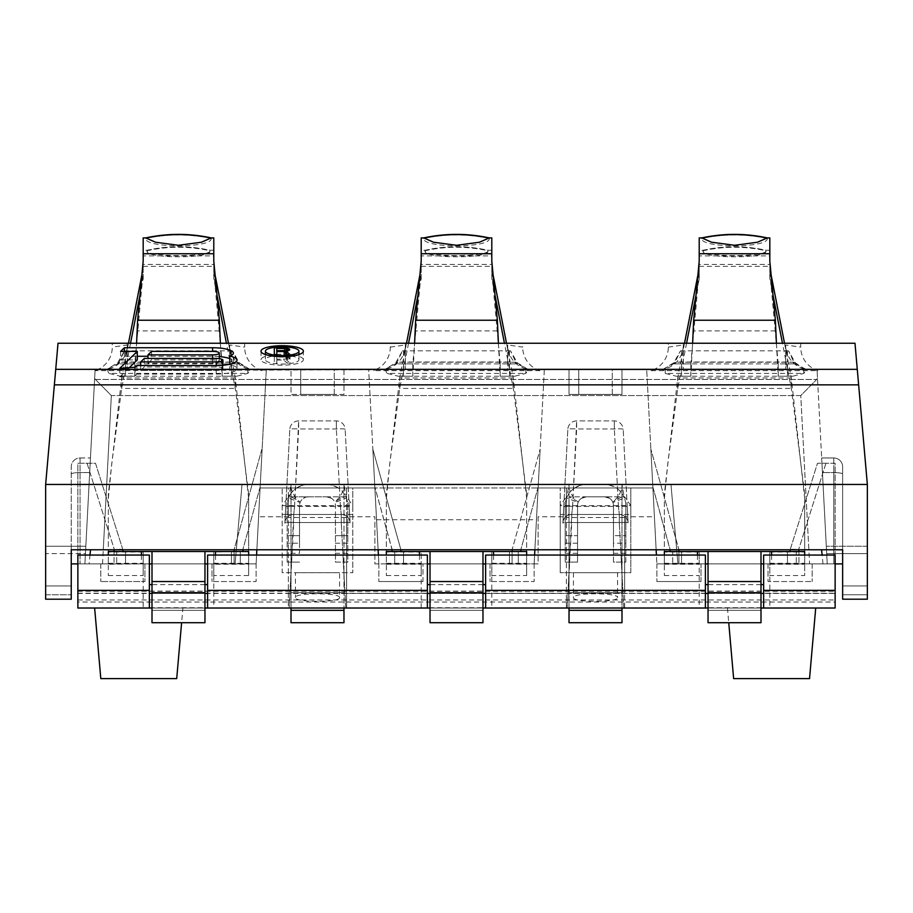 <?xml version="1.0" encoding="UTF-8"?>
<svg xmlns="http://www.w3.org/2000/svg" width="913" height="913" viewBox="0 0 913 913"><rect width="100%" height="100%" fill="white"/><g stroke="black" fill="none" stroke-linecap="round" stroke-linejoin="round"><path stroke-width="0.68" stroke-dasharray="4.57 3.42" d="M215.548 555.058L215.548 563.892L256.119 563.892L207.605 563.892L207.605 555.058L427.375 555.058L427.375 563.892L534.139 563.892L485.625 563.892L485.625 555.058L705.395 555.058L705.395 563.892L656.881 563.892L812.159 563.892L656.881 563.892L809.591 563.892L800.769 395.58L816.701 379.454L800.769 395.58L111.352 395.58L95.42 379.454L111.352 395.58L103.272 549.763L842.642 549.763L842.642 599.19L867.35 599.19L867.35 484.449L604.646 484.449A21.182 21.182 0 0 1 624.412 498.03L621.993 484.449L569.027 484.449L604.646 484.449A21.182 21.182 0 0 1 625.827 505.642L625.827 562.123L613.468 562.123L613.468 543.212L625.827 543.212L625.827 505.642A21.182 21.182 0 0 0 624.412 498.03L612.885 502.47L614.221 500.906L621.993 496.809L604.646 496.809A8.822 8.822 0 0 1 613.468 505.642L613.468 514.464L630.815 514.464L630.815 487.987L346.62 487.987L346.62 496.809L343.973 496.809L343.973 484.449L326.626 484.449A21.182 21.182 0 0 1 346.392 498.03L343.973 484.449L291.007 484.449L326.626 484.449A21.182 21.182 0 0 1 347.807 505.642L347.807 562.123L335.448 562.123L335.448 543.212L347.807 543.212L347.807 505.642A21.182 21.182 0 0 0 346.392 498.03L334.866 502.47L336.201 500.906L343.973 496.809L343.973 484.449L343.973 608.024M215.548 563.892L100.784 563.892L213.79 563.892L108.316 563.892L108.316 551.532L143.181 551.532L108.316 551.532L116.704 551.532L108.316 551.532L108.316 563.892L248.644 563.892L231.434 563.892L248.644 563.892L248.644 575.532L248.644 552L248.644 564.234L213.79 564.234L213.79 575.532L248.644 575.532M256.587 555.058L258.596 516.781L288.36 516.781L288.36 608.024L77.867 608.024L149.355 608.024L149.355 563.892L77.867 563.892L84.898 563.892L95.055 370.655A24.708 24.708 0 0 0 112.288 347.1L112.288 343.242L127.295 343.242L127.295 369.719L127.295 343.242L244.673 343.242L58.01 343.242L45.65 484.449L45.65 599.19L45.65 553.609L45.65 599.19L45.65 585.952L45.65 599.19L71.248 599.19L71.248 466.805L71.248 599.19L71.248 563.892L256.119 563.892L234.082 563.892L256.119 563.892L248.644 563.892L248.644 551.532L248.644 563.892L213.79 563.892L248.644 563.892L248.644 498.487L235.28 377.948L228.478 343.242M291.007 608.024L291.007 484.449L291.007 496.809L326.626 496.809A8.822 8.822 0 0 1 335.448 505.642L335.448 514.464L287.173 514.464L287.173 505.642A21.182 21.182 0 0 1 308.354 484.449A21.182 21.182 0 0 0 288.588 498.03L300.115 502.47L298.779 500.906L291.007 496.809L343.973 496.809L343.973 622.712L343.973 610.352L291.007 610.352L291.007 622.712L291.007 496.809L288.36 496.809L288.36 608.024L77.867 608.024L77.867 563.892L122.878 563.892L77.867 563.892L89.12 563.892L89.988 555.058M261.883 370.655A24.708 24.708 0 0 1 244.673 347.1L244.673 343.242L668.327 343.242L668.327 347.1A24.708 24.708 0 0 1 651.117 370.655L653.64 369.719L537.38 369.719L539.903 370.655L373.097 370.655L375.62 369.719L95.078 370.655L97.6 369.719L95.078 369.719L84.898 563.892L89.12 563.892M842.642 563.892L677.925 563.892L842.642 563.892L842.642 474.098L842.642 599.19L842.642 563.892L823.001 563.892L835.133 563.892L827.224 563.892L835.133 563.892L827.224 563.892L817.477 377.982L827.224 563.892L809.591 563.892M835.133 563.892L835.133 549.763L835.133 563.892L763.645 563.892L763.645 555.058L835.133 555.058L835.133 608.024L624.64 608.024L835.133 608.024L835.133 591.11L835.133 608.024L77.867 608.024L835.133 608.024L763.645 608.024L763.645 563.892M248.644 555.058L248.644 563.892L248.644 551.532L213.79 552L213.79 608.024L143.181 608.024L213.79 608.024M143.181 552L143.181 563.892L143.181 552L108.316 552L108.316 575.532L108.316 551.532L248.644 551.532L213.79 551.532L248.644 551.532L231.434 551.532L248.644 551.532L248.644 563.892L211.999 563.892L248.644 563.892M204.957 563.892L204.957 551.532L152.003 551.532L152.003 563.892L204.957 563.892L152.003 563.892L152.003 551.532L204.957 551.532L204.957 563.892L152.003 563.892L152.003 622.712L152.003 610.352L204.957 610.352L204.957 563.892M144.916 563.892L108.316 563.892L144.916 563.892L144.916 581.535L100.784 581.535L144.916 581.535L144.916 563.892M116.704 551.532L125.526 551.532L116.704 551.532L116.704 563.892L116.704 551.532M128.482 343.242L121.68 377.948L108.316 494.161L108.316 564.234L143.181 563.892L143.181 608.024M108.316 551.532L108.316 555.058M108.316 494.161L108.316 563.892M130.536 343.242L121.68 388.424L111.808 463.268L108.316 498.487M248.644 551.532L248.644 498.487M248.644 494.161L235.28 388.424L226.424 343.242M117.537 363.853L119.067 362.221L124.476 350.82L117.709 362.781L107.871 368.829L117.537 363.853L134.793 363.865L143.181 271.8L143.181 250.265L143.181 278.819L139.974 295.15M216.986 295.15L213.79 278.819L213.79 261.095M143.181 278.819L143.181 268.342L141.869 275.007M215.091 275.007L213.79 268.342L213.79 255.88L213.79 266.356L143.181 266.356L143.181 255.88L143.181 268.342M213.79 278.819L213.79 268.342M213.79 253.746L213.79 264.45L143.181 264.45L143.181 253.746M143.181 237.905L143.181 255.88L213.79 255.88L213.79 237.905M213.79 271.8L222.167 363.865L239.423 363.853L249.089 368.852L239.252 362.781L232.495 350.82L237.894 362.221L239.423 363.853M97.6 369.719L252.741 369.662A24.708 24.708 0 0 1 229.677 345L229.677 369.719L229.677 345L244.673 347.1M104.23 369.662L102.576 369.719A24.708 24.708 0 0 0 127.295 345L112.288 347.1M653.64 369.719L808.77 369.662A24.708 24.708 0 0 1 785.705 345L785.705 369.719L785.705 345L800.712 347.1L800.712 343.242L854.99 343.242L867.35 484.449M659.506 369.719L658.615 369.719A24.708 24.708 0 0 0 660.259 369.662L659.506 369.708M530.75 369.662A24.708 24.708 0 0 0 532.405 369.719L530.75 369.662A24.708 24.708 0 0 1 507.685 345L507.685 369.719L537.38 369.719M375.62 369.719L507.685 369.719L507.685 345L522.692 347.1L522.692 343.242L390.308 343.242L390.308 347.1A24.708 24.708 0 0 1 373.097 370.655M381.486 369.719L380.595 369.719A24.708 24.708 0 0 0 382.25 369.662L381.486 369.708M252.741 369.662A24.708 24.708 0 0 0 254.385 369.719L259.36 369.719M651.117 370.655L817.089 370.655L817.477 377.982L817.044 369.719L815.4 369.719L817.078 370.37L817.044 369.719L95.078 369.719L95.055 370.655M808.77 369.662A24.708 24.708 0 0 0 810.424 369.719L815.4 369.719M378.393 555.058L368.681 369.719L343.973 369.719L368.681 369.719L374.878 487.987L652.898 487.987L646.701 369.719L656.413 555.058M256.861 549.763L262.134 449.15L256.861 549.763L242.79 549.763L256.861 549.763L256.119 563.892L266.299 369.719L291.007 369.719L266.299 369.719L260.102 487.987L288.36 487.987L288.36 516.781M334.261 369.719L300.719 369.719L334.261 369.719L334.261 394.427L300.719 394.427L334.261 394.427L334.261 369.719M621.993 369.719L646.701 369.719L621.993 369.719L621.993 394.427L569.027 394.427L569.027 369.719L544.319 369.719L569.027 369.719L569.027 394.427L621.993 394.427L621.993 369.719M612.281 369.719L578.739 369.719L612.281 369.719L612.281 394.427L578.739 394.427L612.281 394.427L612.281 369.719M683.323 343.242L683.323 369.719L683.323 343.242L800.712 343.242L683.323 343.242M668.327 347.1L683.323 345A24.708 24.708 0 0 1 660.259 369.662M663.979 368.795L673.577 363.853L675.106 362.221L680.505 350.82L673.748 362.781L663.979 368.795A17.655 7.464 0 0 0 663.911 369.468L663.911 370.587A17.655 7.464 0 0 0 665.235 373.417L665.235 368.487M817.078 370.37L817.922 370.655A24.708 24.708 0 0 1 800.712 347.1M805.129 369.468L795.291 362.781L788.524 350.82L793.933 362.221L795.463 363.853L805.129 368.852L805.129 370.587L805.129 369.468A17.655 7.464 0 0 0 805.061 368.795M817.477 377.982L816.701 379.454L95.42 379.454L94.644 377.982L95.42 379.454L816.701 379.454L817.477 377.982M84.898 563.892L90.455 457.972L89.691 472.569L80.07 472.569A8.822 1.529 0 0 0 71.248 474.098A8.822 1.529 0 0 1 80.07 472.569L80.07 457.972A8.822 8.822 0 0 0 71.248 466.805A8.822 8.822 0 0 1 80.07 457.972L80.07 563.892L80.07 472.569L89.691 472.569L84.898 563.892L85.822 546.236L85.434 553.609L45.65 553.609L45.65 546.236L45.65 553.609L85.434 553.609L84.898 563.892M827.224 563.892L821.666 457.972L827.224 563.892M538.122 516.781L538.122 563.892L374.878 563.892L374.878 516.781L374.878 563.892L538.122 563.892L538.122 516.781L566.38 516.781L566.38 487.987L566.38 593.427L566.38 516.781M346.62 516.781L346.62 487.987L352.795 487.987L352.795 505.642L346.62 496.809L346.62 593.427L346.62 516.781L374.878 516.781M624.64 516.781L624.64 593.427L624.64 516.781L654.404 516.781M378.119 549.763L372.846 449.15L378.119 549.763L392.065 549.763L378.119 549.763L378.861 563.892L374.878 487.987L260.102 487.987L258.596 516.781M625.827 543.212L625.827 562.123L613.468 562.123L613.468 514.464L565.193 514.464L565.193 505.642A21.182 21.182 0 0 1 586.374 484.449A21.182 21.182 0 0 0 566.608 498.03L578.134 502.47L576.799 500.906L569.027 496.809L621.993 496.809L621.993 484.449L621.993 622.712L621.993 610.352L569.027 610.352L569.027 622.712L569.027 496.809L624.64 496.809L630.815 505.642L630.815 487.987L624.64 487.987L652.898 487.987L656.139 549.763L650.866 449.15L652.841 486.914L670.21 549.763L678.918 549.763L670.085 549.763L652.841 486.914L656.139 549.763L670.085 549.763L656.139 549.763L656.881 563.892L656.139 549.763M288.36 496.809L288.36 487.987L282.185 487.987L282.185 572.713L352.795 572.713L282.185 572.713L282.185 487.987L352.795 487.987L352.795 572.713L352.795 505.642L282.185 505.642L288.36 496.809L291.007 496.809L291.007 484.449L288.588 498.03A21.182 21.182 0 0 0 287.173 505.642L287.173 562.123L287.173 553.301L299.532 553.301L299.532 505.642L299.532 543.212L287.173 543.212M77.867 593.427L346.62 593.427L346.62 608.024L566.38 608.024L346.62 608.024L346.62 593.427L566.38 593.427L566.38 608.024L624.64 608.024L624.64 593.427L624.64 608.024M491.799 608.024L421.201 608.024L491.799 608.024L491.799 563.892L421.201 563.892L421.201 608.024M769.819 608.024L699.21 608.024L769.819 608.024L769.819 563.892L804.684 563.892L699.21 563.892L769.819 563.892L769.819 575.532L804.684 575.532L804.684 498.487L791.32 377.948L784.518 343.242M345.765 608.024L354.564 608.024L345.765 608.024L341.268 522.521L345.765 608.024L280.417 608.024L345.765 608.024M623.784 608.024L632.583 608.024L623.784 608.024L619.288 522.521L623.784 608.024L558.436 608.024L623.784 608.024M182.897 608.024L94.632 608.024L182.897 608.024L181.607 622.712M815.72 608.024L727.456 608.024L815.72 608.024M207.605 563.892L207.605 608.024L427.375 608.024L427.375 563.892M485.625 563.892L485.625 608.024L705.395 608.024L705.395 563.892M526.664 555.058L526.664 563.892L490.007 563.892L526.664 563.892L526.664 551.532L386.336 551.532L421.201 551.532L421.201 563.892L386.336 563.892L526.664 563.892L491.799 563.892L491.799 575.532L526.664 575.532L526.664 498.487L513.3 377.948L506.498 343.242M482.977 622.712L482.977 551.532L430.023 551.532L482.977 551.532L482.977 563.892L430.023 563.892L482.977 563.892L430.023 563.892L430.023 622.712L430.023 610.352L482.977 610.352L482.977 622.712L430.023 622.712M430.023 551.532L430.023 563.892L430.023 551.532M421.201 551.532L386.336 551.532L386.336 564.234L421.201 564.234L421.201 551.532M421.201 552L386.336 552L386.336 575.532L386.336 555.058M406.502 343.242L399.7 377.948L386.336 494.161L386.336 563.892M386.336 494.161L386.336 551.532M408.556 343.242L399.7 388.424L389.817 463.268L386.336 498.487M491.799 552L491.799 563.892L491.799 551.532L526.664 551.532L526.664 563.892L526.664 498.487M491.799 563.298L526.664 563.298L526.664 552L526.664 564.234L491.799 563.892L491.799 575.532M526.664 551.532L526.664 563.892M482.977 610.352L430.023 610.352M526.664 563.298L526.664 575.532M509.454 551.532L509.454 563.892L509.454 551.532M526.664 494.161L513.3 388.424L504.444 343.242M395.557 363.853L397.087 362.221L402.485 350.82L395.728 362.781L385.891 368.829L395.557 363.853L412.813 363.865L421.201 271.8L421.201 250.265L421.201 278.819L417.994 295.15M495.006 295.15L491.799 278.819L491.799 261.095M421.201 278.819L421.201 268.342L419.889 275.007M493.111 275.007L491.799 268.342L491.799 255.88L491.799 266.356L421.201 266.356L421.201 255.88L421.201 268.342M491.799 278.819L491.799 268.342M491.799 253.746L491.799 264.45L421.201 264.45L421.201 253.746M421.201 237.905L421.201 255.88L491.799 255.88L491.799 237.905M491.799 271.8L500.187 363.865L517.443 363.853L527.109 368.852L517.272 362.781L510.515 350.82L515.913 362.221L517.443 363.853M390.308 347.1L405.315 345L405.315 343.242L405.315 369.719L405.315 345A24.708 24.708 0 0 1 382.25 369.662M539.903 370.655A24.708 24.708 0 0 1 522.692 347.1M817.089 370.541L817.922 370.655M677.925 563.892L670.975 484.449L677.925 563.892M574.505 488.09C580.645 485.043 584.605 483.833 586.374 484.449L326.626 484.449C328.395 483.833 332.355 485.043 338.495 488.09M296.485 488.09C302.625 485.043 306.585 483.833 308.354 484.449L670.975 484.449M242.025 484.449L235.075 563.892L242.025 484.449L45.65 484.449M45.65 599.19L71.248 599.19L71.248 585.952L71.248 594.774L71.248 585.952L45.65 585.952L45.65 594.774L45.65 585.952L71.248 585.952L71.248 599.19L71.248 594.774L71.248 599.19L45.65 599.19L45.65 594.774L71.248 594.774L45.65 594.774L45.65 599.19L71.248 599.19L45.65 599.19M842.642 599.19L867.35 599.19L867.35 585.952L867.35 599.19L867.35 585.952L867.35 599.19L842.642 599.19L867.35 599.19L842.642 599.19L867.35 599.19L842.642 599.19L842.642 585.952L867.35 585.952L842.642 585.952L867.35 585.952L842.642 585.952L842.642 599.19L842.642 594.774L867.35 594.774L842.642 594.774L842.642 599.19M120.596 351.391L120.596 359.916L137.304 359.916M124.362 351.391L124.362 356.275L120.596 359.916M219.325 356.561A20.759 5.375 0 0 0 212.615 356.275L147.997 356.275M137.304 356.275L124.362 356.275M229.836 364.241L229.836 364.652A20.759 5.375 0 0 0 233.386 361.651A20.759 5.375 0 0 0 229.836 358.649M136.927 365.554L136.927 374.079L216.21 374.079A20.759 5.375 0 0 0 236.981 368.704A20.759 5.375 0 0 0 229.836 364.652M135.181 367.243L135.181 375.768L136.927 374.079M119.786 368.316L119.786 376.841L135.181 375.768M129.292 367.654L119.786 376.841M140.693 370.45L144.288 366.969L216.21 366.969A6.711 1.735 180 0 1 222.92 368.704A6.711 1.735 180 0 1 216.21 370.45L140.693 370.45L140.693 365.554M147.997 363.385L151.592 359.916L212.615 359.916A6.711 1.735 180 0 1 219.325 361.651A6.711 1.735 180 0 1 212.615 363.385L147.997 363.385L147.997 358.444M144.288 358.444L144.288 366.969M151.592 351.391L151.592 359.916M265.421 354.529L265.421 359.699A16.765 4.337 180 0 1 282.185 355.362A16.765 4.337 180 0 1 298.95 359.699A16.765 4.337 180 0 1 282.185 364.047A16.765 4.337 180 0 1 265.421 359.699M298.95 354.529L298.95 359.699M303.367 359.699A21.182 5.478 0 0 0 282.185 354.221A21.182 5.478 0 0 0 261.004 359.699A21.182 5.478 0 0 0 282.185 365.189A21.182 5.478 0 0 0 303.367 359.699L303.367 351.174M276.81 360.064L283.84 360.064L287.15 363.134L290.049 363.134L286.328 359.779L289.216 358.9L289.638 357.885L284.251 356.275L274.322 356.275L274.322 363.134L276.81 363.134L276.81 351.539L276.81 359.197L276.81 357.006L284.673 357.006L287.15 357.885L285.906 359.049L276.81 359.197M261.004 351.174L261.004 359.699M283.84 351.539L283.84 360.064M276.81 354.609L276.81 363.134M274.322 356.275L274.322 363.134M284.251 348.481L284.251 356.275M286.328 348.777L286.328 356.424M287.983 359.482L287.983 356.857M289.216 358.9L289.216 357.44M289.638 358.467L289.638 357.885M286.328 353.845L286.328 359.779M290.049 354.609L290.049 363.134M287.15 354.609L287.15 363.134M284.673 352.304L284.673 359.197M285.906 353.457L285.906 359.049M286.739 351.174L286.739 358.752M287.15 351.106L287.15 358.318M287.15 349.359L287.15 357.885M286.739 348.914L286.739 357.44M285.906 348.629L285.906 357.154M284.673 348.481L284.673 357.006M276.81 348.481L276.81 357.006M867.35 546.236L826.288 546.236L867.35 546.236M85.822 546.236L45.65 546.236L85.822 546.236M71.248 563.892L71.248 549.763L103.272 549.763M45.65 585.952L71.248 585.952L45.65 585.952M842.642 466.805L842.642 474.098L842.642 466.805A8.822 8.822 0 0 0 833.809 457.972L821.666 457.972L833.809 457.972A8.822 8.822 0 0 1 842.642 466.805A8.822 8.822 0 0 0 833.809 457.972L833.809 472.569A8.822 1.529 180 0 1 842.642 474.098A8.822 1.529 180 0 0 833.809 472.569L822.43 472.569L833.809 472.569L833.809 563.892L833.809 457.972M80.07 457.972L90.455 457.972L80.07 457.972A8.822 8.822 0 0 0 71.248 466.805M823.001 563.892L822.122 555.058M581.387 498.35L586.374 496.809A8.822 8.822 0 0 0 577.552 505.642L577.552 535.646L565.193 535.646L577.552 535.646L577.552 562.123L577.552 505.642A8.822 8.822 0 0 1 586.374 496.809L621.993 496.809L621.993 484.449L604.646 484.449C606.415 483.833 610.375 485.043 616.515 488.09M308.354 484.449L326.626 484.449M346.62 496.809L326.626 496.809A8.822 8.822 0 0 1 335.448 505.642L335.448 535.646L347.807 535.646L335.448 535.646L335.448 543.212M835.133 593.427L566.38 593.427L566.38 608.024M122.867 549.74L95.511 463.268L77.867 463.268L77.867 563.892L77.867 463.268L95.511 463.268L122.867 549.74C121.749 549.135 118.93 549.135 114.41 549.74L114.41 549.74C118.93 549.135 121.749 549.135 122.867 549.74L122.878 551.532M77.867 563.892L77.867 555.058L149.355 555.058L149.355 563.892M77.867 602.032L77.867 591.11L77.867 607.75L77.867 593.199L77.867 602.032L835.133 602.032M114.057 549.763L77.867 549.763L114.057 549.763L114.057 563.892L114.057 551.532M343.973 369.719L343.973 394.427L291.007 394.427L291.007 369.719L291.007 394.427L343.973 394.427L343.973 369.719M260.102 487.987L374.878 487.987L260.102 487.987M300.719 394.427L300.719 369.719L300.719 394.427M256.119 563.892L256.119 581.535L211.999 581.535L256.119 581.535L256.119 563.892M211.999 563.892L211.999 581.535L211.999 563.892M422.993 581.535L378.861 581.535L422.993 581.535L422.993 563.892L422.993 581.535M378.861 563.892L378.861 581.535L378.861 563.892M400.898 551.532L400.898 549.763M392.191 549.763L400.887 549.752L392.065 549.763L374.821 486.914L392.191 549.763M372.846 449.15L400.887 549.752L372.846 449.15M261.883 449.15L234.082 549.763L242.79 549.763L234.093 549.752L261.883 449.15M234.082 551.532L234.082 563.892L234.082 551.532M630.815 514.464L630.815 572.713L560.205 572.713L630.815 572.713L630.815 505.642L560.205 505.642L560.205 572.713L560.205 487.987L560.205 505.642L566.38 496.809M577.552 543.212L565.193 543.212L565.193 562.123L565.193 514.464L560.205 514.464M586.374 496.809L604.646 496.809A8.822 8.822 0 0 1 613.468 505.642L613.468 535.646L625.827 535.646L613.468 535.646L613.468 543.212M569.027 608.024L569.027 484.449L566.608 498.03A21.182 21.182 0 0 0 565.193 505.642L565.193 543.212M624.64 496.809L621.993 496.809L621.993 608.024M569.027 487.177L569.027 486.96C568.685 488.832 573.364 499.479 576.799 500.906M586.374 484.449L604.646 484.449M565.193 562.123L577.552 562.123L565.193 562.123M577.552 553.301L565.193 553.301M613.468 553.301L625.827 553.301M617.576 572.713L573.444 572.713L617.576 572.713L617.576 597.581C618.786 592.56 572.234 592.56 573.444 597.581C572.234 602.591 618.786 602.591 617.576 597.581M573.444 572.713L573.444 597.581M339.556 597.581C340.766 592.56 294.214 592.56 295.424 597.581C294.214 602.591 340.766 602.591 339.556 597.581L339.556 572.713L295.424 572.713L295.424 597.581M295.424 572.713L339.556 572.713M299.532 535.646L287.173 535.646L299.532 535.646M352.795 514.464L335.448 514.464L335.448 553.301L347.807 553.301M282.185 514.464L287.173 514.464L287.173 553.301M335.448 553.301L335.448 562.123L347.807 562.123L347.807 543.212M299.532 543.212L299.532 553.301M287.173 562.123L299.532 562.123L287.173 562.123M308.354 496.809A8.822 8.822 0 0 0 299.532 505.642A8.822 8.822 0 0 1 308.354 496.809L303.367 498.35M790.133 549.74L817.489 463.268L835.133 463.268L835.133 549.763L835.133 463.268L817.489 463.268L790.133 549.74C791.251 549.135 794.07 549.135 798.59 549.74L798.59 549.74C794.07 549.135 791.251 549.135 790.133 549.74L790.122 551.532M376.544 519.759L536.456 519.759L534.607 555.058M544.319 369.719L538.122 487.987L544.319 369.719M534.881 549.763L540.154 449.15L534.881 549.763L520.809 549.763L534.881 549.763L534.139 563.892L538.122 487.987L652.898 487.987L538.122 487.987L536.456 519.759M578.739 394.427L578.739 369.719L578.739 394.427M534.139 563.892L534.139 581.535L490.007 581.535L534.139 581.535L534.139 563.892M490.007 563.892L490.007 581.535L490.007 563.892M701.001 581.535L656.881 581.535L701.001 581.535L701.001 563.892L664.356 563.892L699.21 563.892L664.356 563.892L664.356 551.532L699.21 551.532L664.356 551.532L672.733 551.532L664.356 551.532L664.356 563.892L701.001 563.892L701.001 581.535M656.881 563.892L656.881 581.535L656.881 563.892M804.684 555.058L804.684 563.892L768.027 563.892L804.684 563.892L804.684 551.532L664.356 551.532L664.356 564.234L699.21 564.234L699.21 551.532L699.21 608.024M760.997 622.712L760.997 551.532L708.043 551.532L760.997 551.532L760.997 563.892L708.043 563.892L760.997 563.892L708.043 563.892L708.043 622.712L708.043 610.352L760.997 610.352L760.997 622.712L708.043 622.712M708.043 551.532L708.043 563.892L708.043 551.532M672.733 551.532L681.566 551.532L672.733 551.532L672.733 563.892L672.733 551.532M796.296 551.532L787.474 551.532L796.296 551.532L796.296 563.892L796.296 551.532M804.684 498.487L804.684 564.234L769.819 564.234L769.819 551.532L804.684 551.532L769.819 551.532L769.819 575.532M699.21 552L664.356 552L664.356 575.532L664.356 555.058M684.522 343.242L677.72 377.948L664.356 494.161L664.356 563.892M664.356 494.161L664.356 551.532M686.576 343.242L677.72 388.424L667.837 463.268L664.356 498.487M804.684 551.532L804.684 563.892M760.997 610.352L708.043 610.352M769.819 552L804.684 552L804.684 575.532M769.819 563.298L804.684 563.298M787.474 551.532L787.474 563.892L787.474 551.532M804.684 494.161L791.32 388.424L782.464 343.242M673.577 363.853L690.833 363.865L699.21 271.8L699.21 250.265L699.21 278.819L696.014 295.15M773.026 295.15L769.819 278.819L769.819 261.095M699.21 278.819L699.21 268.342L697.909 275.007M771.131 275.007L769.819 268.342L769.819 255.88L769.819 266.356L699.21 266.356L699.21 255.88L699.21 268.342M769.819 278.819L769.819 268.342M769.819 253.746L769.819 264.45L699.21 264.45L699.21 253.746M699.21 237.905L699.21 255.88L769.819 255.88L769.819 237.905M769.819 271.8L778.207 363.865L795.463 363.853M788.524 350.82A17.655 7.464 0 0 0 787.474 350.809L681.566 350.809A17.655 7.464 0 0 0 680.505 350.82M795.291 362.781A17.655 7.464 0 0 0 787.474 362.005L681.566 362.005A17.655 7.464 0 0 0 673.748 362.781M663.911 370.587L663.911 369.468M776.415 343.242L778.207 376.213L792.769 376.224L803.805 373.417A17.655 7.464 0 0 0 805.129 370.587M803.805 368.487L803.805 373.417L665.235 373.417L676.271 376.224L690.833 376.213L692.613 343.242M690.833 363.865L690.833 376.213M693.652 320.235L693.652 330.928L775.388 330.928L775.388 320.235M699.21 271.8L699.21 261.095M703.136 250.459A141.218 140.944 0 0 1 765.893 250.459C769.328 257.226 699.7 257.226 703.136 250.459L703.136 250.755C699.7 258.813 769.328 258.813 765.893 250.755A141.218 140.556 -0 0 0 734.52 247.24A141.218 140.556 -0 0 0 703.136 250.755M767.262 237.905L767.262 238.453C768.643 248.268 700.397 248.268 701.777 238.453L701.777 237.905M778.207 363.865L778.207 376.213M681.566 551.532L681.566 563.892L681.566 551.532M664.356 563.298L699.21 563.298M664.356 575.532L699.21 575.532M768.027 563.892L768.027 581.535L812.159 581.535L768.027 581.535L768.027 563.892M812.159 563.892L812.159 581.535L812.159 563.892M100.784 563.892L100.784 581.535L100.784 563.892M678.918 551.532L678.918 563.892L678.918 549.763L650.866 449.15L678.907 549.752M512.102 549.763L520.809 549.763L512.113 549.752L540.154 449.15L512.102 549.763L512.102 563.892L512.102 551.532M798.943 549.763L835.133 549.763L798.943 549.763L798.943 563.892L798.943 551.532M569.027 622.712L621.993 622.712M291.007 622.712L343.973 622.712M220.387 343.242L222.167 376.213L236.729 376.224L247.765 373.417A17.655 7.464 0 0 0 249.089 370.587L249.089 369.468A17.655 7.464 0 0 0 249.021 368.795M239.252 362.781A17.655 7.464 0 0 0 231.434 362.005L125.526 362.005A17.655 7.464 0 0 0 117.709 362.781M232.495 350.82A17.655 7.464 0 0 0 231.434 350.809L125.526 350.809A17.655 7.464 0 0 0 124.476 350.82M107.939 368.795A17.655 7.464 0 0 0 107.871 369.468L107.871 370.587A17.655 7.464 0 0 0 109.195 373.417L109.195 368.487M249.089 370.587L249.089 369.468M107.871 370.587L107.871 369.468M247.765 368.487L247.765 373.417L109.195 373.417L120.231 376.224L134.793 376.213L136.585 343.242M134.793 363.865L134.793 376.213M137.612 320.235L137.612 330.928L219.348 330.928L219.348 320.235M143.181 271.8L143.181 261.095M147.107 250.459A141.218 140.944 0 0 1 209.864 250.459C213.334 257.226 143.626 257.226 147.107 250.459L147.107 250.755C143.626 258.813 213.334 258.813 209.864 250.755A141.218 140.556 -0 0 0 178.48 247.24A141.218 140.556 -0 0 0 147.107 250.755M211.223 237.905L211.223 238.453C212.603 248.268 144.357 248.268 145.738 238.453L145.738 237.905M222.167 363.865L222.167 376.213M498.407 343.242L500.187 376.213L514.749 376.224L525.785 373.417A17.655 7.464 0 0 0 527.109 370.587L527.109 369.468A17.655 7.464 0 0 0 527.041 368.795M517.272 362.781A17.655 7.464 0 0 0 509.454 362.005L403.546 362.005A17.655 7.464 0 0 0 395.728 362.781M510.515 350.82A17.655 7.464 0 0 0 509.454 350.809L403.546 350.809A17.655 7.464 0 0 0 402.485 350.82M385.959 368.795A17.655 7.464 0 0 0 385.891 369.468L385.891 370.587A17.655 7.464 0 0 0 387.215 373.417L387.215 368.487M527.109 370.587L527.109 369.468M385.891 370.587L385.891 369.468M525.785 368.487L525.785 373.417L387.215 373.417L398.251 376.224L412.813 376.213L414.593 343.242M412.813 363.865L412.813 376.213M415.632 320.235L415.632 330.928L497.368 330.928L497.368 320.235M421.201 271.8L421.201 261.095M425.116 250.459A141.218 140.944 0 0 1 487.884 250.459C491.32 257.226 421.68 257.226 425.116 250.459L425.116 250.755C421.68 258.813 491.32 258.813 487.884 250.755A141.218 140.556 -0 0 0 456.5 247.24A141.218 140.556 -0 0 0 425.116 250.755M489.242 237.905L489.242 238.453C490.623 248.268 422.377 248.268 423.758 238.453L423.758 237.905M500.187 363.865L500.187 376.213M403.546 551.532L403.546 563.892L403.546 551.532M386.336 563.298L421.201 563.298M421.201 563.892L421.201 575.532L421.201 563.892M386.336 575.532L421.201 575.532M350.078 522.829L345.16 429.27L350.078 522.829A8.822 0.765 177 0 0 341.268 522.521L293.712 522.521L293.712 514.464L341.268 514.464L293.712 514.464L294.568 506.407L293.712 514.464L341.268 514.464L340.412 506.407L341.268 514.464L293.712 514.464L289.216 608.024L293.712 522.521A8.822 0.765 -177 0 0 284.902 522.829L289.82 429.27L284.902 522.829A8.822 0.765 3 0 1 293.712 522.521L341.268 522.521L341.268 514.464L341.268 522.521A8.822 0.765 -3 0 1 350.078 522.829A8.822 8.822 0 0 0 341.268 514.464A8.822 8.822 0 0 1 350.078 522.829A8.822 8.822 0 0 0 341.268 514.464A8.822 8.822 177 0 1 350.078 522.829M349.234 506.715A8.822 0.765 177 0 0 340.412 506.407L336.338 428.962L340.412 506.407A8.822 0.765 -3 0 1 349.234 506.715L350.09 523.252L349.234 506.715M345.16 429.27A8.822 0.765 177 0 0 336.338 428.962L298.642 428.962L298.642 420.904L294.568 506.407L340.412 506.407L294.568 506.407L298.642 428.962A8.822 0.765 3 0 0 289.82 429.27A8.822 8.822 0 0 1 298.642 420.904L336.338 420.904L298.642 420.904A8.822 8.822 0 0 0 289.82 429.27A8.822 0.765 -177 0 1 298.642 428.962L336.338 428.962L336.338 420.904L336.338 428.962A8.822 0.765 -3 0 1 345.16 429.27A8.822 8.822 0 0 0 336.338 420.904A8.822 8.822 0 0 1 345.16 429.27M284.902 522.829A8.822 8.822 0 0 1 293.712 514.464A8.822 8.822 0 0 0 284.902 522.829A8.822 8.822 -177 0 1 293.712 514.464A8.822 8.822 0 0 0 284.902 522.829M285.746 506.715A8.822 0.765 3 0 1 294.568 506.407A8.822 0.765 -177 0 0 285.746 506.715L284.89 523.252L285.746 506.715M628.098 522.829L623.18 429.27L628.098 522.829A8.822 0.765 177 0 0 619.288 522.521L571.732 522.521L571.732 514.464L619.288 514.464L571.732 514.464L572.588 506.407L571.732 514.464L619.288 514.464L618.432 506.407L619.288 514.464L571.732 514.464L567.235 608.024L571.732 522.521A8.822 0.765 -177 0 0 562.922 522.829L567.84 429.27L562.922 522.829A8.822 0.765 3 0 1 571.732 522.521L619.288 522.521L619.288 514.464L619.288 522.521A8.822 0.765 -3 0 1 628.098 522.829A8.822 8.822 0 0 0 619.288 514.464A8.822 8.822 0 0 1 628.098 522.829A8.822 8.822 0 0 0 619.288 514.464A8.822 8.822 177 0 1 628.098 522.829M627.254 506.715A8.822 0.765 177 0 0 618.432 506.407L614.358 428.962L618.432 506.407A8.822 0.765 -3 0 1 627.254 506.715L628.11 523.252L627.254 506.715M623.18 429.27A8.822 0.765 177 0 0 614.358 428.962L576.662 428.962L576.662 420.904L572.588 506.407L618.432 506.407L572.588 506.407L576.662 428.962A8.822 0.765 3 0 0 567.84 429.27A8.822 8.822 0 0 1 576.662 420.904L614.358 420.904L576.662 420.904A8.822 8.822 0 0 0 567.84 429.27A8.822 0.765 -177 0 1 576.662 428.962L614.358 428.962L614.358 420.904L614.358 428.962A8.822 0.765 -3 0 1 623.18 429.27A8.822 8.822 0 0 0 614.358 420.904A8.822 8.822 0 0 1 623.18 429.27M562.922 522.829A8.822 8.822 0 0 1 571.732 514.464A8.822 8.822 0 0 0 562.922 522.829A8.822 8.822 -177 0 1 571.732 514.464A8.822 8.822 0 0 0 562.922 522.829M563.766 506.715A8.822 0.765 3 0 1 572.588 506.407A8.822 0.765 -177 0 0 563.766 506.715L562.91 523.252L563.766 506.715M100.807 678.621L176.711 678.621M733.63 678.621L809.546 678.621M727.456 608.024L728.745 622.712M125.526 551.532L125.526 563.892L125.526 551.532M108.316 563.298L143.181 563.298M143.181 563.892L143.181 575.532L143.181 563.892M108.316 575.532L143.181 575.532M204.957 610.352L204.957 622.712L204.957 610.352L152.003 610.352M204.957 622.712L152.003 622.712M231.434 551.532L231.434 563.892L231.434 551.532M213.79 575.532L213.79 552M213.79 563.298L248.644 563.298M235.28 377.948L121.68 377.948L121.68 388.424L235.28 388.424L235.28 377.948M237.894 362.221L119.067 362.221M867.35 553.609L826.676 553.609L867.35 553.609M77.867 607.75L835.133 607.75L77.867 607.75M513.3 377.948L399.7 377.948L399.7 388.424L513.3 388.424L513.3 377.948M493.568 555.058L493.568 563.892M482.977 581.535L430.023 581.535M482.977 592.697L430.023 592.697M419.432 555.058L419.432 563.892M518.287 551.532L518.287 563.892L518.287 551.532M515.913 362.221L397.087 362.221M55.716 369.343L857.284 369.343M102.53 563.892L111.352 395.58L800.769 395.58L808.85 549.763M54.369 384.852L858.631 384.852M212.615 359.916L212.615 356.275M216.21 370.45L216.21 374.079M216.21 358.444L216.21 366.969M212.615 358.444L212.615 363.385M291.007 514.464L343.973 514.464L291.007 514.464M346.62 517.523L288.36 517.523M87.055 463.268L114.41 549.74L87.055 463.268M204.957 593.427L152.003 593.427M760.997 593.427L708.043 593.427M482.977 593.427L430.023 593.427M392.065 551.532L392.065 549.763M242.915 551.532L242.915 549.763M260.159 486.914L242.79 549.763L260.159 486.914M624.64 517.523L566.38 517.523M569.027 514.464L621.993 514.464L569.027 514.464M77.867 593.336L835.133 593.336M77.867 599.944L835.133 599.944M77.867 591.247L835.133 591.247M760.997 584.605L708.043 584.605M482.977 584.605L430.023 584.605M791.32 377.948L677.72 377.948L677.72 388.424L791.32 388.424L791.32 377.948M771.588 555.058L771.588 563.892M760.997 581.535L708.043 581.535M760.997 592.697L708.043 592.697M697.452 555.058L697.452 563.892M793.933 362.221L675.106 362.221M681.566 350.809L681.566 362.005M681.566 363.865L681.566 376.213M787.474 363.865L787.474 376.213M787.474 350.809L787.474 362.005M767.262 238.453A153.567 152.859 -0 0 0 734.52 234.938A153.567 152.859 -0 0 0 701.777 238.453M670.085 551.532L670.085 549.763M520.935 551.532L520.935 549.763M538.179 486.914L520.809 549.763L538.179 486.914M825.945 463.268L798.59 549.74L825.945 463.268M569.027 592.697L621.993 592.697L569.027 592.697M204.957 584.605L152.003 584.605M291.007 592.697L343.973 592.697L291.007 592.697M231.434 350.809L231.434 362.005M125.526 350.809L125.526 362.005M125.526 363.865L125.526 376.213M231.434 363.865L231.434 376.213M211.223 238.453A153.567 152.859 -0 0 0 178.48 234.938A153.567 152.859 -0 0 0 145.738 238.453M509.454 350.809L509.454 362.005M403.546 350.809L403.546 362.005M403.546 363.865L403.546 376.213M509.454 363.865L509.454 376.213M489.242 238.453A153.567 152.859 -0 0 0 456.5 234.938A153.567 152.859 -0 0 0 423.758 238.453M394.713 551.532L394.713 563.892L394.713 551.532M141.412 555.058L141.412 563.892M204.957 581.535L152.003 581.535M204.957 592.697L152.003 592.697M240.267 551.532L240.267 563.892L240.267 551.532M236.729 363.876L120.231 363.876M288.36 608.024L346.62 608.024M514.749 363.876L398.251 363.876M233.386 361.651L233.386 353.126M236.981 368.704L236.981 360.179M222.92 368.704L222.92 365.268M219.325 361.651L219.325 358.649M291.007 487.177L291.007 486.96C290.665 488.832 295.344 499.479 298.779 500.906M336.201 500.906L340.161 496.512C342.889 491.696 344.155 488.512 343.973 486.96L343.973 487.177M326.626 496.809L331.613 498.35M152.003 608.024L204.957 608.024M430.023 608.024L482.977 608.024M708.043 608.024L760.997 608.024M614.221 500.906L618.181 496.512C620.908 491.696 622.175 488.512 621.993 486.96L621.993 487.177M604.646 496.809L609.633 498.35M77.867 593.199L835.133 593.199M77.867 591.11L835.133 591.11M792.769 363.876L676.271 363.876M769.819 250.265L765.893 250.265C744.974 245.563 724.055 245.563 703.136 250.265L699.21 250.265M792.769 376.224L676.271 376.224M213.79 250.265L209.864 250.265C188.945 245.563 168.026 245.563 147.107 250.265L143.181 250.265M236.729 376.224L120.231 376.224M491.799 250.265L487.884 250.265C466.965 245.563 446.035 245.563 425.116 250.265L421.201 250.265M514.749 376.224L398.251 376.224"/><path stroke-width="1.37" d="M204.957 563.892L207.605 563.892M427.375 563.892L430.023 563.892M482.977 563.892L485.625 563.892M705.395 563.892L708.043 563.892M149.355 563.892L152.003 563.892M760.997 563.892L763.645 563.892M204.957 551.532L152.003 551.532L152.003 622.712L204.957 622.712L204.957 551.532L248.644 551.532L248.644 555.058M152.003 551.532L141.412 551.532L141.412 555.058M108.316 555.058L108.316 551.532L141.412 551.532M139.974 295.15L130.536 343.242M226.424 343.242L216.986 295.15M141.869 275.007L128.482 343.242M228.478 343.242L215.091 275.007M211.223 237.905C189.39 233.203 167.57 233.203 145.738 237.905L155.541 242.23L178.48 245.289L201.431 242.23L211.223 237.905L213.79 237.905L213.79 261.095L219.348 320.235L220.387 343.242M54.369 384.852L58.01 343.242L854.99 343.242L867.35 484.449L867.35 599.19L842.642 599.19L842.642 549.763L71.248 549.763L71.248 599.19L45.65 599.19L45.65 484.449L54.369 384.852L858.631 384.852M77.867 563.892L71.248 563.892M842.642 563.892L835.133 563.892M149.355 608.024L77.867 608.024L77.867 555.058L149.355 555.058L149.355 608.024L152.003 608.024M427.375 608.024L207.605 608.024L207.605 555.058L427.375 555.058L427.375 608.024L430.023 608.024M705.395 608.024L485.625 608.024L485.625 555.058L705.395 555.058L705.395 608.024L708.043 608.024M835.133 608.024L763.645 608.024L763.645 555.058L835.133 555.058L835.133 608.024M482.977 551.532L430.023 551.532L430.023 622.712L482.977 622.712L482.977 551.532L526.664 551.532L526.664 555.058M430.023 551.532L419.432 551.532L419.432 555.058M386.336 555.058L386.336 551.532L419.432 551.532M417.994 295.15L408.556 343.242M504.444 343.242L495.006 295.15M419.889 275.007L406.502 343.242M506.498 343.242L493.111 275.007M489.242 237.905C467.41 233.203 445.59 233.203 423.758 237.905L433.549 242.23L456.5 245.289L479.451 242.23L489.242 237.905L491.799 237.905L491.799 261.095L497.368 320.235L498.407 343.242M45.65 484.449L867.35 484.449M140.693 361.925L144.288 358.444L216.21 358.444A6.711 1.735 0 0 1 222.92 360.179A6.711 1.735 0 0 1 216.21 361.925L140.693 361.925L140.693 365.554M147.997 354.86L151.592 351.391L212.615 351.391A6.711 1.735 0 0 1 219.325 353.126A6.711 1.735 0 0 1 212.615 354.86L147.997 354.86L147.997 358.444M265.421 351.174A16.765 4.337 0 0 0 282.185 355.522A16.765 4.337 0 0 0 298.95 351.174A16.765 4.337 0 0 0 282.185 346.837A16.765 4.337 0 0 0 265.421 351.174L265.421 354.529M276.81 351.539L283.84 351.539L287.15 354.609L290.049 354.609L286.328 351.254L289.638 349.941L287.983 348.332L274.322 347.75L274.322 354.609L276.81 354.609L276.81 348.481L284.673 348.481L287.15 349.359L285.906 350.524L276.81 350.672M120.596 351.391L137.304 351.391L119.786 368.316L135.181 367.243L136.927 365.554L216.21 365.554A20.759 5.375 0 0 0 236.981 360.179A20.759 5.375 0 0 0 229.836 356.127A20.759 5.375 0 0 0 233.386 353.126A20.759 5.375 0 0 0 212.615 347.75L124.362 347.75L120.596 351.391M303.367 351.174A21.182 5.478 0 0 0 282.185 345.696A21.182 5.478 0 0 0 261.004 351.174A21.182 5.478 0 0 0 282.185 356.663A21.182 5.478 0 0 0 303.367 351.174M137.304 351.391L137.304 359.916L129.292 367.654M124.362 347.75L124.362 351.391M147.997 356.275L137.304 356.275M229.836 356.127L229.836 364.241M229.836 358.649A20.759 5.375 0 0 0 219.325 356.561M298.95 351.174L298.95 354.529M274.322 347.75L274.322 354.609M284.251 347.75L284.251 348.481M286.328 347.899L286.328 348.777M287.983 348.332L287.983 350.957M289.216 348.914L289.216 350.375M289.638 349.359L289.638 349.941M286.328 351.254L286.328 353.845M284.673 350.672L284.673 352.304M285.906 350.524L285.906 353.457M286.739 350.227L286.739 351.174M287.15 349.793L287.15 351.106M89.988 555.058L90.524 549.763M822.122 555.058L821.586 549.763M122.878 549.763L122.878 551.532M378.393 555.058L378.119 549.763M256.587 555.058L256.861 549.763M400.898 549.763L400.898 551.532M234.082 549.763L234.082 551.532L234.082 549.763M656.413 555.058L656.139 549.763M534.607 555.058L534.881 549.763M760.997 551.532L708.043 551.532L708.043 622.712L760.997 622.712L760.997 551.532L804.684 551.532L804.684 555.058M708.043 551.532L697.452 551.532L697.452 555.058M664.356 555.058L664.356 551.532L697.452 551.532M696.014 295.15L686.576 343.242M782.464 343.242L773.026 295.15M697.909 275.007L684.522 343.242M784.518 343.242L771.131 275.007M767.262 237.905C745.43 233.203 723.61 233.203 701.777 237.905L711.569 242.23L734.52 245.289L757.459 242.23L767.262 237.905L769.819 237.905L769.819 261.095L775.388 320.235L776.415 343.242M692.613 343.242L693.652 320.235L699.21 261.095L699.21 237.905L701.777 237.905M678.918 549.763L678.918 551.532M512.102 549.763L512.102 551.532M790.122 549.763L790.122 551.532M569.027 610.352L621.993 610.352L621.993 622.712L569.027 622.712L569.027 608.024M621.993 608.024L621.993 610.352M291.007 610.352L343.973 610.352L343.973 622.712L291.007 622.712L291.007 608.024M343.973 608.024L343.973 610.352M136.585 343.242L137.612 320.235L143.181 261.095L143.181 237.905L145.738 237.905M414.593 343.242L415.632 320.235L421.201 261.095L421.201 237.905L423.758 237.905M94.632 608.024L100.807 678.621L176.711 678.621L181.607 622.712M815.72 608.024L809.546 678.621L733.63 678.621L728.745 622.712M215.548 551.532L215.548 555.058M493.568 551.532L493.568 555.058M482.977 581.535L430.023 581.535M482.977 592.697L430.023 592.697M55.716 369.343L857.284 369.343M212.615 347.75L212.615 351.391M216.21 361.925L216.21 365.554M212.615 354.86L212.615 358.444M114.057 549.763L114.057 551.532M427.375 590.369L207.605 590.369M705.395 590.369L485.625 590.369M149.355 590.369L77.867 590.369M835.133 590.369L763.645 590.369M207.605 593.427L204.957 593.427M152.003 593.427L149.355 593.427M763.645 593.427L760.997 593.427M708.043 593.427L705.395 593.427M485.625 593.427L482.977 593.427M430.023 593.427L427.375 593.427M392.065 549.763L392.065 551.532M242.915 549.763L242.915 551.532M763.645 584.605L760.997 584.605M708.043 584.605L705.395 584.605M485.625 584.605L482.977 584.605M430.023 584.605L427.375 584.605M771.588 551.532L771.588 555.058M760.997 581.535L708.043 581.535M760.997 592.697L708.043 592.697M769.819 253.746L699.21 253.746M775.388 320.235L693.652 320.235M701.777 238.133A153.567 153.281 0 0 1 767.262 238.133M670.085 549.763L670.085 551.532M520.935 549.763L520.935 551.532M798.943 549.763L798.943 551.532M207.605 584.605L204.957 584.605M152.003 584.605L149.355 584.605M213.79 253.746L143.181 253.746M219.348 320.235L137.612 320.235M145.738 238.133A153.567 153.281 0 0 1 211.223 238.133M491.799 253.746L421.201 253.746M497.368 320.235L415.632 320.235M423.758 238.133A153.567 153.281 0 0 1 489.242 238.133M204.957 581.535L152.003 581.535M204.957 592.697L152.003 592.697M222.92 365.268L222.92 360.179M219.325 358.649L219.325 353.126M204.957 608.024L207.605 608.024M482.977 608.024L485.625 608.024M760.997 608.024L763.645 608.024"/></g></svg>

